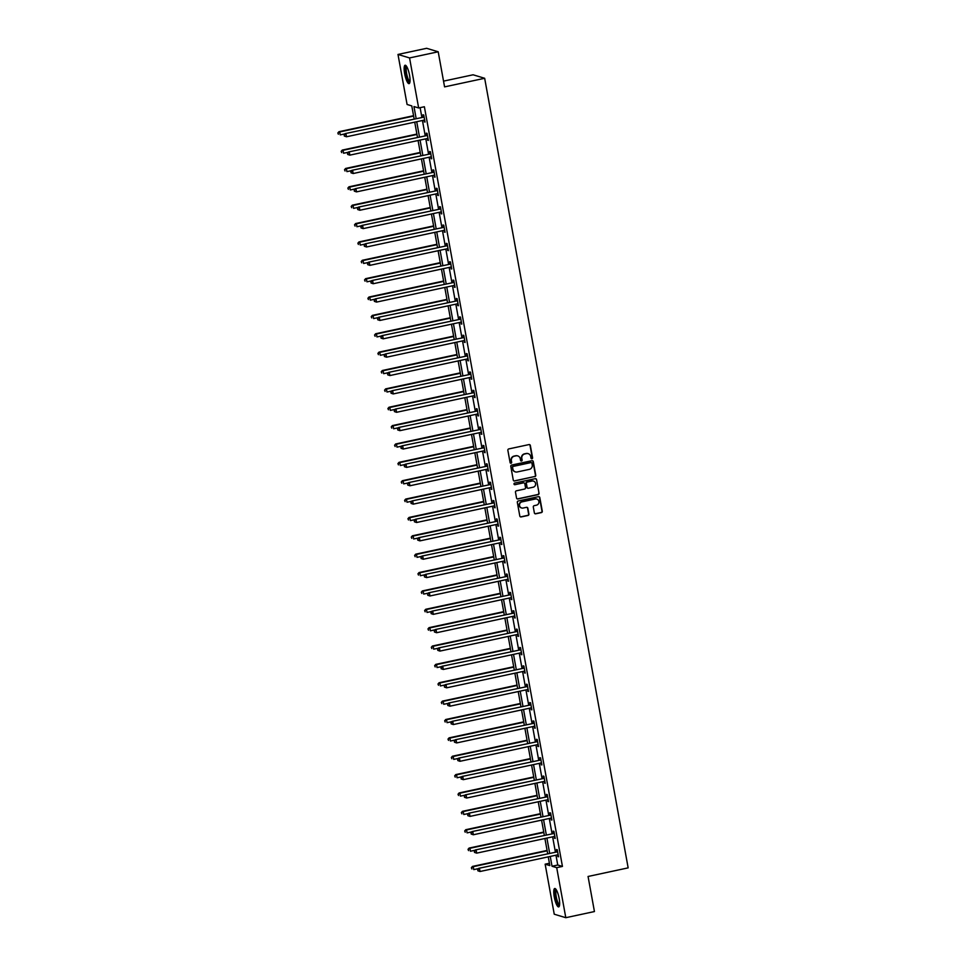 <?xml version="1.0" encoding="UTF-8"?>
<svg xmlns="http://www.w3.org/2000/svg" width="966" height="966" viewBox="0 0 966 966"><rect width="100%" height="100%" fill="white"/><g stroke="black" fill="none" stroke-linecap="round" stroke-linejoin="round"><path stroke-width="1.45" d="M531.94 458.753A0.833 0.797 106.8 0 0 532.58 457.775L530.346 445.495A1.183 1.135 106.8 0 0 529.018 444.577L508.78 448.924A1.183 1.135 106.8 0 0 507.862 450.313L510.096 462.593A0.833 0.797 106.8 0 0 511.026 463.233A0.833 0.797 106.8 0 0 511.666 462.255L511.376 460.673A3.792 3.647 106.8 0 1 514.31 456.206L515.989 455.843A3.792 3.647 106.8 0 1 520.263 458.765L520.553 460.359A0.833 0.797 106.8 0 0 521.483 460.999A0.833 0.797 106.8 0 0 522.123 460.021L521.833 458.427A3.792 3.647 106.8 0 1 524.767 453.96L526.446 453.597A3.792 3.647 106.8 0 1 530.72 456.52L531.01 458.113A0.833 0.797 106.8 0 0 531.94 458.753M531.409 458.669A0.833 0.797 106.8 0 0 532.266 457.679L530.044 445.398A1.183 1.135 106.8 0 0 529.404 444.565M510.495 463.161A0.833 0.797 106.8 0 0 511.352 462.171L511.376 460.673M520.952 460.915A0.833 0.797 106.8 0 0 521.809 459.925L521.833 458.427M554.267 896.967A9.406 2.246 77.9 0 1 554.738 888.503A9.406 2.246 77.9 0 1 559.145 898.44A9.406 2.246 77.9 0 1 558.674 906.905A9.406 2.246 77.9 0 1 554.267 896.967M404.657 73.706A9.406 2.246 77.9 0 1 405.116 65.241A9.406 2.246 77.9 0 1 409.536 75.179A9.406 2.246 77.9 0 1 409.065 83.644A9.406 2.246 77.9 0 1 404.657 73.706M534.367 512.898A1.183 1.135 106.8 0 0 535.695 513.815L541.383 512.596A1.183 1.135 106.8 0 0 542.288 511.195L539.813 497.562A1.183 1.135 106.8 0 0 538.485 496.645L518.235 500.992A1.183 1.135 106.8 0 0 517.329 502.38L519.805 516.025A1.183 1.135 106.8 0 0 521.133 516.931L528.004 515.47A1.183 1.135 106.8 0 0 528.909 514.069L527.847 508.225A1.183 1.135 106.8 0 0 526.518 507.319L523.113 508.044A3.164 3.055 106.8 0 1 519.503 504.832A3.164 3.055 106.8 0 1 521.99 501.861L535.321 498.999A3.164 3.055 106.8 0 1 538.931 502.223A3.164 3.055 106.8 0 1 536.444 505.182L534.222 505.665A1.183 1.135 106.8 0 0 533.304 507.065L534.367 512.898M414.124 118.806L411.782 105.898L407.084 104.485L397.992 54.446L426.634 48.3L438.202 51.79L444.577 86.88L484.666 78.282L628.154 867.866L588.065 876.476L594.44 911.554L565.798 917.7L554.243 914.21L545.15 864.172L549.835 865.584L548.253 856.866M438.202 51.79L409.56 57.936L418.652 107.975L413.967 106.562L416.117 118.383M555.969 855.212L557.744 865.017L562.441 866.43L424.376 106.743L418.652 107.975M562.441 866.43L556.706 867.661L565.798 917.7M534.85 476.649A1.183 1.135 106.8 0 0 535.756 475.248L533.28 461.615A1.183 1.135 106.8 0 0 531.952 460.697L511.714 465.044A1.183 1.135 106.8 0 0 510.797 466.445L513.272 480.078A1.183 1.135 106.8 0 0 514.612 480.996L534.536 476.552A1.183 1.135 106.8 0 0 535.442 475.163L532.966 461.519A1.183 1.135 106.8 0 0 532.338 460.685M536.553 479.583L539.028 493.228A1.183 1.135 106.8 0 1 538.11 494.628L517.873 498.963A1.183 1.135 106.8 0 1 516.544 498.045L515.482 492.213A1.183 1.135 106.8 0 1 516.387 490.813L524.598 489.05A1.183 1.135 106.8 0 0 525.516 487.661L524.816 483.785A1.183 1.135 106.8 0 0 523.475 482.867L514.926 484.703A0.833 0.797 106.8 0 1 513.984 483.869A0.833 0.797 106.8 0 1 514.636 483.085L535.212 478.677A1.183 1.135 106.8 0 1 536.553 479.583L539.028 493.228M484.666 78.282L473.099 74.793L443.527 81.132M420.113 107.661L421.84 117.152M422.444 120.484L425.173 135.53M425.789 138.863L428.518 153.896M429.121 157.229L431.85 172.262M432.466 175.595L435.195 190.628M435.799 193.961L438.528 208.994M439.132 212.327L441.873 227.36M442.476 230.693L445.205 245.738M445.809 249.059L448.55 264.104M449.154 267.437L451.883 282.47M452.486 285.803L455.215 300.837M455.831 304.169L458.56 319.203M459.164 322.535L461.893 337.569M462.509 340.901L465.238 355.947M465.841 359.267L468.57 374.313M469.174 377.646L471.915 392.679M472.519 396.012L475.248 411.045M475.852 414.378L478.593 429.411M479.196 432.744L481.925 447.777M482.529 451.11L485.258 466.143M485.874 469.476L488.603 484.521M489.207 487.854L491.935 502.888M492.539 506.22L495.28 521.254M495.884 524.586L498.613 539.62M499.217 542.952L501.958 557.986M502.561 561.318L505.29 576.352M505.894 579.685L508.635 594.73M509.239 598.063L511.968 613.096M512.572 616.429L515.301 631.462M515.916 634.795L518.645 649.828M519.249 653.161L521.978 668.194M522.582 671.527L525.323 686.56M525.927 689.893L528.656 704.938M529.259 708.271L532 723.305M532.604 726.637L535.333 741.671M535.937 745.003L538.678 760.037M539.282 763.369L542.011 778.403M542.614 781.736L545.343 796.769M545.959 800.102L548.688 815.147M549.292 818.468L552.021 833.513M552.624 836.846L555.365 851.879M423.941 120.17L425.028 122.078L423.736 115.014L422.963 114.773L423.301 116.681M427.274 138.536L428.361 140.444L427.081 133.38L426.296 133.139L426.646 135.047M430.619 156.903L431.705 158.81L430.413 151.747L429.641 151.517L429.979 153.413M433.951 175.269L435.038 177.176L433.758 170.113L432.973 169.883L433.323 171.791M437.296 193.635L438.371 195.555L437.091 188.479L436.306 188.249L436.656 190.157M440.629 212.013L441.716 213.921L440.436 206.857L439.651 206.615L440.001 208.523M443.962 230.379L445.048 232.287L443.768 225.223L442.983 224.981L443.334 226.889M447.306 248.745L448.393 250.653L447.101 243.589L446.328 243.347L446.666 245.255M450.639 267.111L451.726 269.019L450.446 261.955L449.661 261.726L450.011 263.621M453.984 285.477L455.071 287.385L453.779 280.321L453.006 280.092L453.344 282M457.316 303.843L458.403 305.751L457.123 298.687L456.338 298.458L456.689 300.366M460.661 322.221L461.748 324.129L460.456 317.065L459.683 316.824L460.021 318.732M463.994 340.587L465.081 342.495L463.801 335.431L463.016 335.19L463.366 337.098M467.339 358.954L468.413 360.861L467.133 353.798L466.349 353.556L466.699 355.464M470.671 377.32L471.758 379.227L470.478 372.164L469.693 371.934L470.044 373.83M474.004 395.686L475.091 397.594L473.811 390.53L473.026 390.3L473.376 392.208M477.349 414.052L478.436 415.96L477.144 408.896L476.371 408.666L476.709 410.574M480.682 432.43L481.768 434.338L480.488 427.274L479.704 427.032L480.054 428.94M484.026 450.796L485.113 452.704L483.821 445.64L483.048 445.398L483.386 447.306M487.359 469.162L488.446 471.07L487.166 464.006L486.381 463.765L486.731 465.672M490.704 487.528L491.791 489.436L490.499 482.372L489.714 482.131L490.064 484.038M494.037 505.894L495.123 507.802L493.843 500.738L493.058 500.509L493.409 502.405M497.381 524.26L498.456 526.168L497.176 519.104L496.391 518.875L496.741 520.783M500.714 542.638L501.801 544.546L500.521 537.482L499.736 537.241L500.074 539.149M504.047 561.005L505.133 562.912L503.854 555.848L503.069 555.607L503.419 557.515M507.392 579.371L508.478 581.278L507.186 574.215L506.413 573.973L506.752 575.881M510.724 597.737L511.811 599.644L510.531 592.581L509.746 592.339L510.096 594.247M514.069 616.103L515.156 618.011L513.864 610.947L513.091 610.717L513.429 612.613M517.402 634.469L518.488 636.377L517.208 629.313L516.424 629.083L516.774 630.991M520.746 652.847L521.821 654.755L520.541 647.679L519.756 647.449L520.106 649.357M524.079 671.213L525.166 673.121L523.886 666.057L523.101 665.815L523.451 667.723M527.424 689.579L528.499 691.487L527.219 684.423L526.434 684.182L526.784 686.089M530.757 707.945L531.843 709.853L530.551 702.789L529.779 702.548L530.117 704.456M534.089 726.311L535.176 728.219L533.896 721.155L533.111 720.926L533.461 722.822M537.434 744.677L538.521 746.585L537.229 739.521L536.456 739.292L536.794 741.2M540.767 763.043L541.854 764.963L540.574 757.887L539.789 757.658L540.139 759.566M544.112 781.422L545.198 783.329L543.906 776.266L543.134 776.024L543.472 777.932M547.444 799.788L548.531 801.695L547.251 794.632L546.466 794.39L546.816 796.298M550.789 818.154L551.864 820.062L550.584 812.998L549.799 812.756L550.149 814.664M554.122 836.52L555.209 838.428L553.929 831.364L553.144 831.134L553.494 833.03M557.454 854.886L558.541 856.794L557.261 849.73L556.476 849.5L556.827 851.408M397.992 54.446L409.56 57.936M549.413 863.254L545.15 864.172M547.65 853.533L544.909 838.5M544.305 835.167L541.576 820.134M540.972 816.801L538.231 801.756M537.627 798.423L534.898 783.39M534.295 780.057L531.566 765.024M530.95 761.691L528.221 746.658M527.617 743.325L524.888 728.292M524.284 724.959L521.543 709.925M520.94 706.593L518.211 691.547M517.607 688.215L514.866 673.181M514.262 669.849L511.533 654.815M510.929 651.482L508.188 636.449M507.585 633.116L504.856 618.083M504.252 614.75L501.523 599.717M500.907 596.384L498.178 581.339M497.575 578.018L494.846 562.973M494.242 559.64L491.501 544.607M490.897 541.274L488.168 526.241M487.564 522.908L484.823 507.875M484.22 504.542L481.491 489.508M480.887 486.176L478.146 471.142M477.542 467.81L474.813 452.764M474.209 449.431L471.48 434.398M470.865 431.065L468.136 416.032M467.532 412.699L464.803 397.666M464.199 394.333L461.458 379.3M460.854 375.967L458.125 360.934M457.522 357.601L454.781 342.556M454.177 339.223L451.448 324.19M450.844 320.857L448.103 305.824M447.5 302.491L444.771 287.457M444.167 284.125L441.438 269.091M440.822 265.759L438.093 250.725M437.489 247.393L434.76 232.347M434.157 229.014L431.416 213.981M430.812 210.648L428.083 195.615M427.479 192.282L424.738 177.249M424.134 173.916L421.405 158.883M420.802 155.55L418.073 140.517M417.457 137.184L414.728 122.139M550.246 856.444L552.021 866.248L556.706 867.661M416.72 121.716L419.449 136.749M420.053 140.082L422.794 155.115M423.398 158.448L426.127 173.494M426.731 176.826L429.459 191.86M430.075 195.192L432.804 210.226M433.408 213.558L436.137 228.592M436.753 231.925L439.482 246.958M440.085 250.291L442.814 265.324M443.418 268.657L446.159 283.702M446.763 287.035L449.492 302.068M450.096 305.401L452.837 320.434M453.44 323.767L456.169 338.8M456.773 342.133L459.502 357.166M460.118 360.499L462.847 375.533M463.451 378.865L466.18 393.911M466.795 397.243L469.524 412.277M470.128 415.609L472.857 430.643M473.461 433.975L476.202 449.009M476.806 452.342L479.534 467.375M480.138 470.708L482.879 485.741M483.483 489.074L486.212 504.119M486.816 507.44L489.545 522.485M490.16 525.818L492.889 540.851M493.493 544.184L496.222 559.217M496.826 562.55L499.567 577.583M500.171 580.916L502.9 595.95M503.503 599.282L506.244 614.328M506.848 617.648L509.577 632.694M510.181 636.026L512.922 651.06M513.526 654.393L516.255 669.426M516.858 672.759L519.587 687.792M520.203 691.125L522.932 706.158M523.536 709.491L526.265 724.524M526.868 727.857L529.61 742.902M530.213 746.235L532.942 761.268M533.546 764.601L536.287 779.634M536.891 782.967L539.62 798.001M540.223 801.333L542.964 816.367M543.568 819.699L546.297 834.733M546.901 838.065L549.63 853.111M557.744 865.017L552.021 866.248M424.243 121.837L424.955 121.692M427.576 140.203L428.288 140.058M430.921 158.581L431.633 158.424M434.253 176.947L434.966 176.79M437.598 195.313L438.31 195.156M440.931 213.679L441.643 213.522M444.275 232.045L444.976 231.9M447.608 250.411L448.321 250.266M450.953 268.789L451.653 268.633M454.286 287.156L454.998 286.999M457.618 305.522L458.331 305.365M460.963 323.888L461.676 323.731M464.296 342.254L465.008 342.109M467.641 360.62L468.353 360.475M470.973 378.998L471.686 378.841M474.318 397.364L475.018 397.207M477.651 415.73L478.363 415.573M480.983 434.096L481.696 433.939M484.328 452.462L485.041 452.317M487.661 470.828L488.373 470.684M491.006 489.207L491.718 489.05M494.338 507.573L495.051 507.416M497.683 525.939L498.396 525.782M501.016 544.305L501.728 544.148M504.361 562.671L505.061 562.526M507.693 581.037L508.406 580.892M511.026 599.415L511.739 599.258M514.371 617.781L515.083 617.624M517.704 636.147L518.416 635.99M521.048 654.513L521.761 654.356M524.381 672.879L525.093 672.734M527.726 691.245L528.438 691.101M531.058 709.612L531.771 709.467M534.403 727.99L535.104 727.833M537.736 746.356L538.448 746.199M541.069 764.722L541.781 764.565M544.413 783.088L545.126 782.943M547.746 801.454L548.459 801.309M551.091 819.82L551.803 819.675M554.424 838.198L555.136 838.041M557.768 856.564L558.481 856.407M528.064 453.622A3.792 3.647 106.8 0 0 526.132 453.501L526.446 453.597M521.519 458.331A3.792 3.647 106.8 0 1 524.453 453.863L526.132 453.501M517.607 455.867A3.792 3.647 106.8 0 0 515.675 455.747L515.989 455.843M511.074 460.577A3.792 3.647 106.8 0 1 513.997 456.109L515.675 455.747M513.9 480.911A1.183 1.135 106.8 0 0 514.298 480.899L534.536 476.552M531.94 463.221A0.833 0.797 106.8 0 0 531.01 462.581L513.236 466.397A0.833 0.797 106.8 0 0 512.596 467.375L512.898 469.053A3.792 3.647 106.8 0 0 517.172 471.976L529.32 469.367A3.792 3.647 106.8 0 0 532.242 464.9L531.94 463.221M515.252 471.855A3.792 3.647 106.8 0 1 512.596 468.957L512.282 467.278A0.833 0.797 106.8 0 1 512.922 466.3L530.696 462.485M517.172 498.879A1.183 1.135 106.8 0 0 517.559 498.867L537.796 494.532A1.183 1.135 106.8 0 0 538.714 493.131M523.874 482.855A1.183 1.135 106.8 0 0 523.161 482.783L514.926 484.703M533.123 487.226A3.164 3.055 106.8 0 0 533.474 481.104A3.164 3.055 106.8 0 0 531.988 481.044L527.303 482.046A1.183 1.135 106.8 0 0 526.385 483.447L527.086 487.323A1.183 1.135 106.8 0 0 528.426 488.241L533.123 487.226M533.317 481.056A3.164 3.055 106.8 0 0 531.686 480.947L531.988 481.044M527.714 488.156A1.183 1.135 106.8 0 1 526.772 487.226L526.072 483.35A1.183 1.135 106.8 0 1 526.989 481.962L531.686 480.947M536.239 479.498A1.183 1.135 106.8 0 0 535.611 478.665M536.637 499.024A3.164 3.055 106.8 0 0 535.007 498.915L535.321 498.999M521.483 507.935A3.164 3.055 106.8 0 1 521.676 501.765L535.007 498.915M520.433 516.858A1.183 1.135 106.8 0 0 520.831 516.846L527.69 515.373A1.183 1.135 106.8 0 0 528.595 513.972L527.545 508.14A1.183 1.135 106.8 0 0 526.905 507.307M534.995 513.731A1.183 1.135 106.8 0 0 535.381 513.719L541.069 512.499A1.183 1.135 106.8 0 0 541.974 511.099L539.499 497.466A1.183 1.135 106.8 0 0 538.871 496.633M413.557 115.703L338.933 131.714L339.718 131.944L340.249 134.89L344.947 133.888M413.629 116.089L339.718 131.944L337.846 132.982L338.366 134.25L338.16 133.079M337.846 132.982L338.933 131.714M423.519 117.2L345.188 133.598L423.519 117.2A1.208 1.159 106.8 0 0 423.929 117.019L424.086 116.922M344.403 134.962L345.973 133.839L346.504 136.774L344.307 136.049L344.403 134.962L344.307 136.049M424.678 120.17L424.497 120.134A1.208 1.159 106.8 0 0 424.05 120.146L346.504 136.774L344.62 136.146M422.734 116.958A1.208 1.159 106.8 0 0 423.144 116.789L423.965 116.234M345.188 133.598L344.089 134.866M409.91 82.11A8.139 1.944 77.9 0 1 406.589 76.604A8.139 1.944 77.9 0 1 405.708 67.04A8.139 1.944 77.9 0 1 406.517 66.28M406.843 66.811A7.535 1.799 -102.1 0 0 406.445 67.451A7.535 1.799 -102.1 0 0 407.072 75.59A7.535 1.799 -102.1 0 0 409.995 81.494M405.66 65.362A9.346 2.234 -102.1 0 0 405.358 65.978A9.346 2.234 -102.1 0 0 406.034 75.602A9.346 2.234 -102.1 0 0 409.512 83.305M559.519 905.383A8.139 1.944 77.9 0 1 555.51 896.871A8.139 1.944 77.9 0 1 556.126 889.541M556.452 890.072A7.535 1.799 -102.1 0 0 556.247 896.798A7.535 1.799 -102.1 0 0 559.604 904.756M555.269 888.635A9.346 2.234 -102.1 0 0 555.196 896.774A9.346 2.234 -102.1 0 0 559.121 906.567M416.901 134.069L342.278 150.08L343.051 150.31L343.594 153.256L348.279 152.254M416.962 134.455L343.051 150.31L341.179 151.348L341.71 152.628L341.493 151.445M341.179 151.348L342.278 150.08M420.234 152.435L345.611 168.446L346.396 168.688L346.927 171.622L351.612 170.62M420.307 152.833L346.396 168.688L344.524 169.714L345.043 170.994L344.826 169.811M344.524 169.714L345.611 168.446M426.851 135.566L348.521 151.964L426.851 135.566A1.208 1.159 106.8 0 0 427.274 135.397L427.419 135.288M347.748 153.328L349.306 152.205L349.837 155.14L347.639 154.415L347.748 153.328L347.639 154.415M428.01 138.536L427.829 138.5A1.208 1.159 106.8 0 0 427.395 138.512L349.837 155.14L347.953 154.512M426.078 135.337A1.208 1.159 106.8 0 0 426.489 135.155L427.298 134.6M348.521 151.964L347.434 153.244M430.196 153.932L351.865 170.33L430.196 153.932A1.208 1.159 106.8 0 0 430.607 153.763L430.764 153.654M351.081 171.706L352.65 170.571L353.182 173.518L350.984 172.781L351.081 171.706L350.984 172.781M431.355 156.903L431.174 156.878A1.208 1.159 106.8 0 0 430.727 156.878L353.182 173.518L351.298 172.878M429.411 153.703A1.208 1.159 106.8 0 0 429.822 153.522L430.643 152.966M351.865 170.33L350.767 171.61M423.567 170.813L348.955 186.812L349.728 187.054L350.272 189.988L354.957 188.986M423.639 171.199L349.728 187.054L347.857 188.092L348.388 189.36L348.171 188.177M347.857 188.092L348.955 186.812M426.912 189.179L352.288 205.178L353.073 205.42L353.604 208.366L358.289 207.352M426.984 189.565L353.073 205.42L351.189 206.458L351.721 207.726L351.503 206.555M351.189 206.458L352.288 205.178M430.244 207.545L355.621 223.544L356.406 223.786L356.937 226.732L361.634 225.718M430.317 207.931L356.406 223.786L354.534 224.824L355.053 226.092L354.848 224.921M354.534 224.824L355.621 223.544M433.529 172.31L355.198 188.696L433.529 172.31A1.208 1.159 106.8 0 0 433.939 172.129L434.096 172.02M354.425 190.073L355.983 188.938L356.514 191.884L354.317 191.147L354.425 190.073L354.317 191.147M434.688 175.281L434.507 175.244A1.208 1.159 106.8 0 0 434.072 175.244L356.514 191.884L354.631 191.244M432.756 172.069A1.208 1.159 106.8 0 0 433.166 171.888L433.975 171.344M355.198 188.696L354.111 189.976M436.874 190.676L358.543 207.074L436.874 190.676A1.208 1.159 106.8 0 0 437.284 190.495L437.441 190.387M357.758 208.439L359.316 207.304L359.859 210.25L357.661 209.525L357.758 208.439L357.661 209.525M438.033 193.647L437.852 193.611A1.208 1.159 106.8 0 0 437.405 193.611L359.859 210.25L357.975 209.61M436.089 190.435A1.208 1.159 106.8 0 0 436.499 190.254L437.32 189.71M358.543 207.074L357.444 208.342M440.206 209.042L361.876 225.44L440.206 209.042A1.208 1.159 106.8 0 0 440.617 208.861L440.774 208.753M361.091 226.805L362.661 225.67L363.192 228.616L360.994 227.891L361.091 226.805L360.994 227.891M441.365 212.013L441.184 211.977A1.208 1.159 106.8 0 0 440.75 211.989L363.192 228.616L361.308 227.988M439.433 208.801A1.208 1.159 106.8 0 0 439.844 208.632L440.653 208.076M361.876 225.44L360.789 226.708M433.589 225.911L358.966 241.923L359.75 242.152L360.282 245.098L364.967 244.096M433.662 226.298L359.75 242.152L357.867 243.191L358.398 244.458L358.181 243.287M357.867 243.191L358.966 241.923M443.551 227.408L365.22 243.806L443.551 227.408A1.208 1.159 106.8 0 0 443.962 227.227L444.119 227.131M364.436 245.171L365.993 244.048L366.537 246.982L364.339 246.258L364.436 245.171L364.339 246.258M444.71 230.379L444.529 230.343A1.208 1.159 106.8 0 0 444.082 230.355L366.537 246.982L364.653 246.354M442.766 227.167A1.208 1.159 106.8 0 0 443.177 226.998L443.986 226.442M365.22 243.806L364.122 245.074M436.922 244.277L362.298 260.289L363.083 260.518L363.614 263.464L368.312 262.462M436.994 244.664L363.083 260.518L361.212 261.557L361.731 262.837L361.525 261.653M361.212 261.557L362.298 260.289M446.884 245.775L368.553 262.172L446.884 245.775A1.208 1.159 106.8 0 0 447.294 245.606L447.451 245.497M367.768 263.537L369.338 262.414L369.869 265.348L367.672 264.624L367.768 263.537L367.672 264.624M448.043 248.745L447.862 248.709A1.208 1.159 106.8 0 0 447.415 248.721L369.869 265.348L367.986 264.72M446.099 245.545A1.208 1.159 106.8 0 0 446.521 245.364L447.33 244.809M368.553 262.172L367.454 263.452M440.267 262.643L365.643 278.655L366.428 278.884L366.959 281.831L371.644 280.828M440.339 263.042L366.428 278.884L364.544 279.923L365.076 281.203L364.858 280.019M364.544 279.923L365.643 278.655M450.228 264.141L371.886 280.538L450.228 264.141A1.208 1.159 106.8 0 0 450.639 263.972L450.796 263.863M371.113 281.915L372.671 280.78L373.202 283.726L371.016 282.99L371.113 281.915L371.016 282.99M451.388 267.111L451.207 267.087A1.208 1.159 106.8 0 0 450.76 267.087L373.202 283.726L371.318 283.086M449.444 263.911A1.208 1.159 106.8 0 0 449.854 263.73L450.663 263.175M371.886 280.538L370.799 281.818M443.599 281.021L368.976 297.021L369.761 297.262L370.292 300.197L374.989 299.194M443.672 281.408L369.761 297.262L367.889 298.301L368.408 299.569L368.203 298.385M367.889 298.301L368.976 297.021M453.561 282.507L375.231 298.905L453.561 282.507A1.208 1.159 106.8 0 0 453.972 282.338L454.129 282.229M374.446 300.281L376.015 299.146L376.547 302.092L374.349 301.356L374.446 300.281L374.349 301.356M454.72 285.477L454.539 285.453A1.208 1.159 106.8 0 0 454.092 285.453L376.547 302.092L374.663 301.452M452.776 282.277A1.208 1.159 106.8 0 0 453.187 282.096L454.008 281.553M375.231 298.905L374.132 300.185M446.944 299.388L372.321 315.387L373.093 315.628L373.637 318.575L378.322 317.56M447.004 299.774L373.093 315.628L371.222 316.667L371.753 317.935L371.536 316.763M371.222 316.667L372.321 315.387M456.894 300.885L378.563 317.283L456.894 300.885A1.208 1.159 106.8 0 0 457.316 300.704L457.461 300.595M377.791 318.647L379.348 317.512L379.88 320.458L377.682 319.734L377.791 318.647L377.682 319.734M458.053 303.855L457.872 303.819A1.208 1.159 106.8 0 0 457.437 303.819L379.88 320.458L377.996 319.818M456.121 300.643A1.208 1.159 106.8 0 0 456.532 300.462L457.341 299.919M378.563 317.283L377.477 318.551M450.277 317.754L375.653 333.753L376.438 333.995L376.969 336.941L381.655 335.926M450.349 318.14L376.438 333.995L374.567 335.033L375.086 336.301L374.868 335.13M374.567 335.033L375.653 333.753M460.239 319.251L381.908 335.649L460.239 319.251A1.208 1.159 106.8 0 0 460.649 319.07L460.806 318.961M381.123 337.013L382.693 335.878L383.224 338.825L381.027 338.1L381.123 337.013L381.027 338.1M461.398 322.221L461.217 322.185A1.208 1.159 106.8 0 0 460.77 322.197L383.224 338.825L381.341 338.197M459.454 319.009A1.208 1.159 106.8 0 0 459.864 318.84L460.685 318.285M381.908 335.649L380.809 336.917M453.609 336.12L378.998 352.131L379.771 352.361L380.314 355.307L384.999 354.305M453.682 336.506L379.771 352.361L377.899 353.399L378.43 354.667L378.213 353.496M377.899 353.399L378.998 352.131M463.571 337.617L385.241 354.015L463.571 337.617A1.208 1.159 106.8 0 0 463.982 337.436L464.139 337.339M384.456 355.379L386.026 354.244L386.557 357.191L384.359 356.466L384.456 355.379L384.359 356.466M464.731 340.587L464.549 340.551A1.208 1.159 106.8 0 0 464.115 340.563L386.557 357.191L384.673 356.563M462.799 337.375A1.208 1.159 106.8 0 0 463.209 337.206L464.018 336.651M385.241 354.015L384.154 355.283M456.954 354.486L382.331 370.497L383.116 370.727L383.647 373.673L388.332 372.671M457.027 354.872L383.116 370.727L381.232 371.765L381.763 373.045L381.546 371.862M381.232 371.765L382.331 370.497M466.916 355.983L388.586 372.381L466.916 355.983A1.208 1.159 106.8 0 0 467.327 355.802L467.484 355.705M387.801 373.745L389.358 372.622L389.902 375.557L387.704 374.832L387.801 373.745L387.704 374.832M468.075 358.954L467.894 358.917A1.208 1.159 106.8 0 0 467.447 358.929L389.902 375.557L388.018 374.929M466.131 355.754A1.208 1.159 106.8 0 0 466.542 355.573L467.363 355.017M388.586 372.381L387.487 373.661M460.287 372.852L385.663 388.863L386.448 389.093L386.98 392.039L391.677 391.037M460.359 373.25L386.448 389.093L384.577 390.131L385.096 391.411L384.891 390.228M384.577 390.131L385.663 388.863M470.249 374.349L391.918 390.747L470.249 374.349A1.208 1.159 106.8 0 0 470.659 374.18L470.816 374.071M391.133 392.124L392.703 390.989L393.234 393.935L391.037 393.198L391.133 392.124L391.037 393.198M471.408 377.32L471.227 377.295A1.208 1.159 106.8 0 0 470.792 377.295L393.234 393.935L391.351 393.295M469.476 374.12A1.208 1.159 106.8 0 0 469.887 373.939L470.696 373.383M391.918 390.747L390.819 392.027M463.632 391.23L389.008 407.229L389.793 407.471L390.324 410.405L395.009 409.403M463.704 391.616L389.793 407.471L387.909 408.509L388.441 409.777L388.223 408.594M387.909 408.509L389.008 407.229M473.594 392.715L395.263 409.113L473.594 392.715A1.208 1.159 106.8 0 0 474.004 392.546L474.161 392.438M394.478 410.49L396.036 409.355L396.579 412.301L394.382 411.564L394.478 410.49L394.382 411.564M474.753 395.686L474.572 395.662A1.208 1.159 106.8 0 0 474.125 395.662L396.579 412.301L394.696 411.661M472.809 392.486A1.208 1.159 106.8 0 0 473.219 392.305L474.028 391.761M395.263 409.113L394.164 410.393M466.964 409.596L392.341 425.595L393.126 425.837L393.657 428.783L398.354 427.769M467.037 409.982L393.126 425.837L391.254 426.875L391.773 428.143L391.568 426.972M391.254 426.875L392.341 425.595M476.926 411.093L398.596 427.491L476.926 411.093A1.208 1.159 106.8 0 0 477.337 410.912L477.494 410.804M397.811 428.856L399.381 427.721L399.912 430.667L397.714 429.942L397.811 428.856L397.714 429.942M478.085 414.064L477.904 414.028A1.208 1.159 106.8 0 0 477.458 414.028L399.912 430.667L398.028 430.027M476.141 410.852A1.208 1.159 106.8 0 0 476.564 410.671L477.373 410.127M398.596 427.491L397.497 428.759M470.309 427.962L395.686 443.962L396.458 444.203L397.002 447.149L401.687 446.135M470.382 428.349L396.458 444.203L394.587 445.241L395.118 446.509L394.901 445.338M394.587 445.241L395.686 443.962M480.271 429.459L401.928 445.857L480.271 429.459A1.208 1.159 106.8 0 0 480.682 429.278L480.839 429.17M401.156 447.222L402.713 446.087L403.245 449.033L401.059 448.309L401.156 447.222L401.059 448.309M481.43 432.43L481.249 432.394A1.208 1.159 106.8 0 0 480.802 432.406L403.245 449.033L401.361 448.405M479.486 429.218A1.208 1.159 106.8 0 0 479.897 429.049L480.706 428.493M401.928 445.857L400.842 447.125M473.642 446.328L399.018 462.34L399.803 462.569L400.335 465.515L405.032 464.513M473.714 446.715L399.803 462.569L397.932 463.608L398.451 464.875L398.233 463.704M397.932 463.608L399.018 462.34M483.604 447.826L405.273 464.223L483.604 447.826A1.208 1.159 106.8 0 0 484.014 447.644L484.171 447.548M404.488 465.588L406.058 464.453L406.589 467.399L404.392 466.675L404.488 465.588L404.392 466.675M484.763 450.796L484.582 450.76A1.208 1.159 106.8 0 0 484.135 450.772L406.589 467.399L404.706 466.771M482.819 447.584A1.208 1.159 106.8 0 0 483.229 447.415L484.051 446.86M405.273 464.223L404.174 465.491M476.987 464.694L402.363 480.706L403.136 480.935L403.679 483.881L408.364 482.879M477.047 465.081L403.136 480.935L401.264 481.974L401.796 483.241L401.578 482.07M401.264 481.974L402.363 480.706M486.936 466.192L408.606 482.589L486.936 466.192A1.208 1.159 106.8 0 0 487.359 466.01L487.504 465.914M407.833 483.954L409.391 482.831L409.922 485.765L407.724 485.041L407.833 483.954L407.724 485.041M488.096 469.162L487.915 469.126A1.208 1.159 106.8 0 0 487.48 469.138L409.922 485.765L408.038 485.137M486.164 465.962A1.208 1.159 106.8 0 0 486.574 465.781L487.383 465.226M408.606 482.589L407.519 483.869M480.319 483.06L405.696 499.072L406.481 499.301L407.012 502.248L411.697 501.245M480.392 483.459L406.481 499.301L404.597 500.34L405.128 501.62L404.911 500.436M404.597 500.34L405.696 499.072M490.281 484.558L411.951 500.956L490.281 484.558A1.208 1.159 106.8 0 0 490.692 484.389L490.849 484.28M411.166 502.332L412.724 501.197L413.267 504.143L411.069 503.407L411.166 502.332L411.069 503.407M491.44 487.528L491.259 487.492A1.208 1.159 106.8 0 0 490.813 487.504L413.267 504.143L411.383 503.503M489.496 484.328A1.208 1.159 106.8 0 0 489.907 484.147L490.728 483.592M411.951 500.956L410.852 502.235M483.652 501.439L409.041 517.438L409.813 517.679L410.357 520.614L415.042 519.611M483.725 501.825L409.813 517.679L407.942 518.706L408.473 519.986L408.256 518.802M407.942 518.706L409.041 517.438M493.614 502.924L415.283 519.322L493.614 502.924A1.208 1.159 106.8 0 0 494.024 502.755L494.181 502.646M414.499 520.698L416.068 519.563L416.6 522.509L414.402 521.773L414.499 520.698L414.402 521.773M494.773 505.894L494.592 505.87A1.208 1.159 106.8 0 0 494.157 505.87L416.6 522.509L414.716 521.869M492.841 502.694A1.208 1.159 106.8 0 0 493.252 502.513L494.061 501.97M415.283 519.322L414.197 520.602M486.997 519.805L412.373 535.804L413.158 536.045L413.69 538.992L418.375 537.977M487.069 520.191L413.158 536.045L411.275 537.084L411.806 538.352L411.588 537.168M411.275 537.084L412.373 535.804M496.959 521.302L418.628 537.7L496.959 521.302A1.208 1.159 106.8 0 0 497.369 521.121L497.526 521.012M417.843 539.064L419.401 537.929L419.944 540.875L417.747 540.151L417.843 539.064L417.747 540.151M498.118 524.272L497.937 524.236A1.208 1.159 106.8 0 0 497.49 524.236L419.944 540.875L418.061 540.236M496.174 521.06A1.208 1.159 106.8 0 0 496.584 520.879L497.393 520.336M418.628 537.7L417.529 538.968M490.33 538.171L415.706 554.17L416.491 554.412L417.022 557.358L421.719 556.344M490.402 538.557L416.491 554.412L414.619 555.45L415.139 556.718L414.933 555.547M414.619 555.45L415.706 554.17M500.291 539.668L421.961 556.066L500.291 539.668A1.208 1.159 106.8 0 0 500.702 539.487L500.859 539.378M421.176 557.43L422.746 556.295L423.277 559.242L421.079 558.517L421.176 557.43L421.079 558.517M501.451 542.638L501.269 542.602A1.208 1.159 106.8 0 0 500.835 542.614L423.277 559.242L421.393 558.602M499.507 539.426A1.208 1.159 106.8 0 0 499.929 539.257L500.738 538.702M421.961 556.066L420.862 557.334M493.674 556.537L419.051 572.548L419.836 572.778L420.367 575.724L425.052 574.722M493.747 556.923L419.836 572.778L417.952 573.816L418.483 575.084L418.266 573.913M417.952 573.816L419.051 572.548M503.636 558.034L425.306 574.432L503.636 558.034A1.208 1.159 106.8 0 0 504.047 557.853L504.204 557.756M424.521 575.796L426.078 574.661L426.622 577.608L424.424 576.883L424.521 575.796L424.424 576.883M504.795 561.005L504.614 560.968A1.208 1.159 106.8 0 0 504.167 560.98L426.622 577.608L424.738 576.98M502.851 557.793A1.208 1.159 106.8 0 0 503.262 557.624L504.071 557.068M425.306 574.432L424.207 575.7M497.007 574.903L422.384 590.914L423.168 591.144L423.7 594.09L428.397 593.088M497.079 575.289L423.168 591.144L421.297 592.182L421.816 593.45L421.611 592.279M421.297 592.182L422.384 590.914M506.969 576.4L428.638 592.798L506.969 576.4A1.208 1.159 106.8 0 0 507.379 576.219L507.536 576.122M427.853 594.162L429.423 593.039L429.955 595.974L427.757 595.249L427.853 594.162L427.757 595.249M508.128 579.371L507.947 579.334A1.208 1.159 106.8 0 0 507.5 579.346L429.955 595.974L428.071 595.346M506.184 576.171A1.208 1.159 106.8 0 0 506.607 575.99L507.416 575.434M428.638 592.798L427.54 594.066M500.352 593.269L425.728 609.28L426.501 609.51L427.044 612.456L431.73 611.454M500.412 593.667L426.501 609.51L424.629 610.548L425.161 611.828L424.943 610.645M424.629 610.548L425.728 609.28M510.314 594.766L431.971 611.164L510.314 594.766A1.208 1.159 106.8 0 0 510.724 594.597L510.881 594.488M431.198 612.529L432.756 611.406L433.287 614.352L431.102 613.615L431.198 612.529L431.102 613.615M511.461 597.737L511.292 597.7A1.208 1.159 106.8 0 0 510.845 597.712L433.287 614.352L431.404 613.712M509.529 594.537A1.208 1.159 106.8 0 0 509.939 594.356L510.748 593.8M431.971 611.164L430.884 612.444M503.684 611.647L429.061 627.646L429.846 627.888L430.377 630.822L435.074 629.82M503.757 612.033L429.846 627.888L427.974 628.914L428.493 630.194L428.276 629.011M427.974 628.914L429.061 627.646M513.646 613.132L435.316 629.53L513.646 613.132A1.208 1.159 106.8 0 0 514.057 612.963L514.214 612.855M434.531 630.907L436.101 629.772L436.632 632.718L434.434 631.981L434.531 630.907L434.434 631.981M514.806 616.103L514.624 616.079A1.208 1.159 106.8 0 0 514.178 616.079L436.632 632.718L434.748 632.078M512.861 612.903A1.208 1.159 106.8 0 0 513.272 612.722L514.093 612.166M435.316 629.53L434.217 630.81M507.029 630.013L432.406 646.013L433.179 646.254L433.722 649.188L438.407 648.186M507.09 630.4L433.179 646.254L431.307 647.292L431.838 648.56L431.621 647.377M431.307 647.292L432.406 646.013M516.979 631.51L438.649 647.908L516.979 631.51A1.208 1.159 106.8 0 0 517.402 631.329L517.547 631.221M437.876 649.273L439.433 648.138L439.965 651.084L437.767 650.347L437.876 649.273L437.767 650.347M518.138 634.481L517.957 634.445A1.208 1.159 106.8 0 0 517.522 634.445L439.965 651.084L438.081 650.444M516.206 631.269A1.208 1.159 106.8 0 0 516.617 631.088L517.426 630.544M438.649 647.908L437.562 649.176M510.362 648.379L435.738 664.379L436.523 664.62L437.055 667.566L441.74 666.552M510.434 648.766L436.523 664.62L434.64 665.659L435.171 666.926L434.954 665.755M434.64 665.659L435.738 664.379M520.324 649.877L441.993 666.274L520.324 649.877A1.208 1.159 106.8 0 0 520.734 649.695L520.891 649.587M441.208 667.639L442.766 666.504L443.309 669.45L441.112 668.726L441.208 667.639L441.112 668.726M521.483 652.847L521.302 652.811A1.208 1.159 106.8 0 0 520.855 652.811L443.309 669.45L441.426 668.81M519.539 649.635A1.208 1.159 106.8 0 0 519.95 649.466L520.771 648.91M441.993 666.274L440.894 667.542M513.695 666.745L439.083 682.745L439.856 682.986L440.399 685.932L445.085 684.93M513.767 667.132L439.856 682.986L437.984 684.025L438.516 685.292L438.298 684.121M437.984 684.025L439.083 682.745M523.657 668.243L445.326 684.64L523.657 668.243A1.208 1.159 106.8 0 0 524.067 668.061L524.224 667.953M444.541 686.005L446.111 684.87L446.642 687.816L444.445 687.092L444.541 686.005L444.445 687.092M524.816 671.213L524.635 671.177A1.208 1.159 106.8 0 0 524.2 671.189L446.642 687.816L444.758 687.188M522.884 668.001A1.208 1.159 106.8 0 0 523.294 667.832L524.103 667.277M445.326 684.64L444.239 685.908M517.039 685.111L442.416 701.123L443.201 701.352L443.732 704.299L448.417 703.296M517.112 685.498L443.201 701.352L441.317 702.391L441.848 703.659L441.631 702.487M441.317 702.391L442.416 701.123M527.001 686.609L448.671 703.007L527.001 686.609A1.208 1.159 106.8 0 0 527.412 686.428L527.569 686.331M447.886 704.371L449.444 703.248L449.987 706.182L447.789 705.458L447.886 704.371L447.789 705.458M528.16 689.579L527.979 689.543A1.208 1.159 106.8 0 0 527.533 689.555L449.987 706.182L448.103 705.554M526.216 686.367A1.208 1.159 106.8 0 0 526.627 686.198L527.436 685.643M448.671 703.007L447.572 704.274M520.372 703.477L445.749 719.489L446.534 719.718L447.065 722.665L451.762 721.662M520.445 703.864L446.534 719.718L444.662 720.757L445.181 722.037L444.976 720.853M444.662 720.757L445.749 719.489M530.334 704.975L452.003 721.373L530.334 704.975A1.208 1.159 106.8 0 0 530.745 704.806L530.902 704.697M451.219 722.737L452.788 721.614L453.32 724.548L451.122 723.824L451.219 722.737L451.122 723.824M531.493 707.945L531.312 707.909A1.208 1.159 106.8 0 0 530.865 707.921L453.32 724.548L451.436 723.92M529.549 704.745A1.208 1.159 106.8 0 0 529.972 704.564L530.781 704.009M452.003 721.373L450.905 722.653M523.717 721.843L449.093 737.855L449.878 738.096L450.41 741.031L455.095 740.028M523.789 722.242L449.878 738.096L447.995 739.123L448.526 740.403L448.309 739.219M447.995 739.123L449.093 737.855M533.679 723.341L455.348 739.739L533.679 723.341A1.208 1.159 106.8 0 0 534.089 723.172L534.246 723.063M454.563 741.115L456.121 739.98L456.664 742.926L454.467 742.19L454.563 741.115L454.467 742.19M534.838 726.311L534.657 726.287A1.208 1.159 106.8 0 0 534.21 726.287L456.664 742.926L454.769 742.286M532.894 723.111A1.208 1.159 106.8 0 0 533.304 722.93L534.113 722.375M455.348 739.739L454.249 741.019M527.05 740.222L452.426 756.221L453.211 756.463L453.742 759.397L458.439 758.395M527.122 740.608L453.211 756.463L451.339 757.501L451.859 758.769L451.653 757.586M451.339 757.501L452.426 756.221M537.011 741.719L458.681 758.105L537.011 741.719A1.208 1.159 106.8 0 0 537.422 741.538L537.579 741.429M457.896 759.481L459.466 758.346L459.997 761.293L457.799 760.556L457.896 759.481L457.799 760.556M538.171 744.689L537.99 744.653A1.208 1.159 106.8 0 0 537.543 744.653L459.997 761.293L458.113 760.653M536.227 741.477A1.208 1.159 106.8 0 0 536.637 741.296L537.458 740.753M458.681 758.105L457.582 759.385M530.394 758.588L455.771 774.587L456.544 774.829L457.087 777.775L461.772 776.761M530.455 758.974L456.544 774.829L454.672 775.867L455.203 777.135L454.986 775.964M454.672 775.867L455.771 774.587M540.356 760.085L462.014 776.483L540.356 760.085A1.208 1.159 106.8 0 0 540.767 759.904L540.924 759.795M461.241 777.847L462.799 776.712L463.33 779.659L461.132 778.934L461.241 777.847L461.132 778.934M541.503 763.055L541.334 763.019A1.208 1.159 106.8 0 0 540.888 763.019L463.33 779.659L461.446 779.019M539.571 759.844A1.208 1.159 106.8 0 0 539.982 759.662L540.791 759.119M462.014 776.483L460.927 777.751M533.727 776.954L459.104 792.953L459.888 793.195L460.42 796.141L465.105 795.139M533.8 777.34L459.888 793.195L458.017 794.233L458.536 795.501L458.319 794.33M458.017 794.233L459.104 792.953M543.689 778.451L465.358 794.849L543.689 778.451A1.208 1.159 106.8 0 0 544.1 778.27L544.256 778.161M464.574 796.213L466.143 795.078L466.675 798.025L464.477 797.3L464.574 796.213L464.477 797.3M544.848 781.422L544.667 781.385A1.208 1.159 106.8 0 0 544.22 781.397L466.675 798.025L464.791 797.397M542.904 778.21A1.208 1.159 106.8 0 0 543.315 778.041L544.136 777.485M465.358 794.849L464.26 796.117M537.06 795.32L462.448 811.331L463.221 811.561L463.765 814.507L468.45 813.505M537.132 795.706L463.221 811.561L461.35 812.599L461.881 813.867L461.663 812.696M461.35 812.599L462.448 811.331M547.022 796.817L468.691 813.215L547.022 796.817A1.208 1.159 106.8 0 0 547.444 796.636L547.589 796.539M467.918 814.58L469.476 813.457L470.007 816.391L467.81 815.666L467.918 814.58L467.81 815.666M548.181 799.788L548 799.751A1.208 1.159 106.8 0 0 547.565 799.763L470.007 816.391L468.124 815.763M546.249 796.576A1.208 1.159 106.8 0 0 546.659 796.407L547.468 795.851M468.691 813.215L467.604 814.483M540.405 813.686L465.781 829.697L466.566 829.927L467.097 832.873L471.782 831.871M540.477 814.072L466.566 829.927L464.682 830.965L465.214 832.245L464.996 831.062M464.682 830.965L465.781 829.697M550.366 815.183L472.036 831.581L550.366 815.183A1.208 1.159 106.8 0 0 550.777 815.014L550.934 814.906M471.251 832.946L472.809 831.823L473.352 834.757L471.154 834.032L471.251 832.946L471.154 834.032M551.526 818.154L551.345 818.117A1.208 1.159 106.8 0 0 550.898 818.13L473.352 834.757L471.468 834.129M549.582 814.954A1.208 1.159 106.8 0 0 549.992 814.773L550.813 814.217M472.036 831.581L470.937 832.861M543.737 832.052L469.126 848.063L469.899 848.293L470.442 851.239L475.127 850.237M543.81 832.451L469.899 848.293L468.027 849.331L468.546 850.611L468.341 849.428M468.027 849.331L469.126 848.063M553.699 833.549L475.369 849.947L553.699 833.549A1.208 1.159 106.8 0 0 554.11 833.38L554.267 833.272M474.584 851.324L476.153 850.189L476.685 853.135L474.487 852.398L474.584 851.324L474.487 852.398M554.858 836.52L554.677 836.496A1.208 1.159 106.8 0 0 554.243 836.496L476.685 853.135L474.801 852.495M552.926 833.32A1.208 1.159 106.8 0 0 553.337 833.139L554.146 832.583M475.369 849.947L474.282 851.227M547.082 850.43L472.459 866.43L473.243 866.671L473.775 869.605L478.46 868.603M547.154 850.817L473.243 866.671L471.36 867.71L471.891 868.977L471.674 867.794M471.36 867.71L472.459 866.43M557.044 851.915L478.713 868.313L557.044 851.915A1.208 1.159 106.8 0 0 557.454 851.746L557.611 851.638M477.929 869.69L479.486 868.555L480.03 871.501L477.832 870.764L477.929 869.69L477.832 870.764M558.203 854.886L558.022 854.862A1.208 1.159 106.8 0 0 557.575 854.862L480.03 871.501L478.146 870.861M556.259 851.686A1.208 1.159 106.8 0 0 556.67 851.505L557.479 850.961M478.713 868.313L477.615 869.593M423.929 117.019L423.144 116.789M427.274 135.397L426.489 135.155M430.607 153.763L429.822 153.522M433.939 172.129L433.166 171.888M437.284 190.495L436.499 190.254M440.617 208.861L439.844 208.632M443.962 227.227L443.177 226.998M447.294 245.606L446.521 245.364M450.639 263.972L449.854 263.73M453.972 282.338L453.187 282.096M457.316 300.704L456.532 300.462M460.649 319.07L459.864 318.84M463.982 337.436L463.209 337.206M467.327 355.802L466.542 355.573M470.659 374.18L469.887 373.939M474.004 392.546L473.219 392.305M477.337 410.912L476.564 410.671M480.682 429.278L479.897 429.049M484.014 447.644L483.229 447.415M487.359 466.01L486.574 465.781M490.692 484.389L489.907 484.147M494.024 502.755L493.252 502.513M497.369 521.121L496.584 520.879M500.702 539.487L499.929 539.257M504.047 557.853L503.262 557.624M507.379 576.219L506.607 575.99M510.724 594.597L509.939 594.356M514.057 612.963L513.272 612.722M517.402 631.329L516.617 631.088M520.734 649.695L519.95 649.466M524.067 668.061L523.294 667.832M527.412 686.428L526.627 686.198M530.745 704.806L529.972 704.564M534.089 723.172L533.304 722.93M537.422 741.538L536.637 741.296M540.767 759.904L539.982 759.662M544.1 778.27L543.315 778.041M547.444 796.636L546.659 796.407M550.777 815.014L549.992 814.773M554.11 833.38L553.337 833.139M557.454 851.746L556.67 851.505"/></g></svg>
